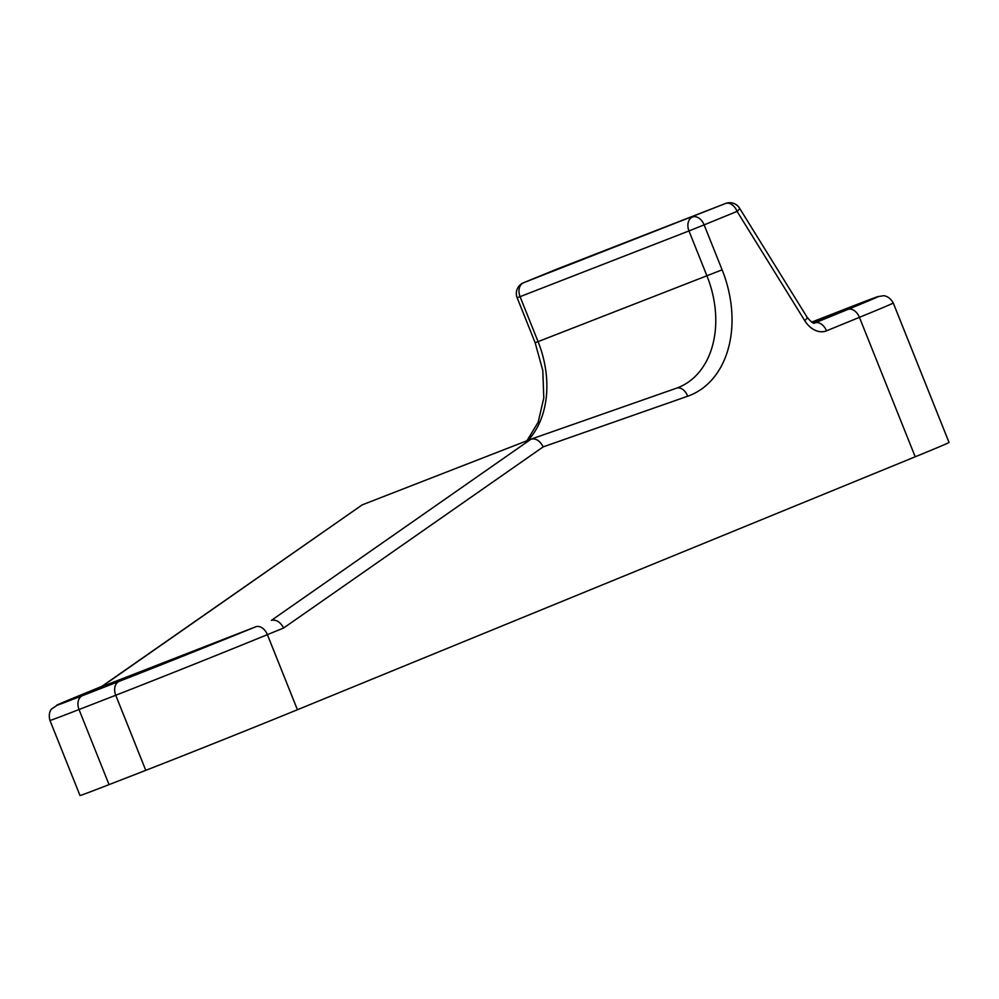 <?xml version="1.0" encoding="UTF-8"?>
<svg xmlns="http://www.w3.org/2000/svg" width="999" height="999" viewBox="0 0 999 999"><rect width="100%" height="100%" fill="white"/><g stroke="black" fill="none" stroke-linecap="round" stroke-linejoin="round"><path stroke-width="1.5" d="M106.468 685.426L89.211 692.744L122.278 680.019L198.639 648.975L106.468 685.426M812.924 322.752L845.429 309.24L811.8 322.19M531.431 439.023L676.335 388.249A11.551 7.88 70.7 0 1 676.51 388.186L531.081 439.148C535.814 438.099 539.86 440.659 543.219 446.853L283.666 627.984C280.22 621.865 276.124 619.318 271.391 620.379L531.081 439.148L362.175 504.882L102.485 686.113L86.838 692.519A103.983 0.912 -21.8 0 0 82.555 695.616L119.268 681.318A103.983 0.912 -21.8 0 0 255.744 626.785L86.751 692.544A11.551 7.88 67.7 0 1 86.838 692.519M283.666 627.984L267.382 634.652L297.415 709.74A115.534 1.011 158.2 0 1 145.779 770.341L109.053 784.627A115.534 1.011 158.2 0 1 79.982 795.516L49.95 720.429A115.534 1.011 158.2 0 0 79.021 709.54L109.053 784.627M852.284 306.293A11.551 8.454 68.7 0 0 852.184 306.331L877.671 296.678L883.316 295.766C882.317 295.754 888.623 294.792 893.268 303.009L949.05 442.47A115.534 1.011 158.2 0 1 915.209 456.793L859.427 317.345L826.498 330.831A11.551 7.88 -112.3 0 0 814.859 322.952L847.801 309.465A103.983 0.912 -21.8 0 0 852.085 306.368L815.371 320.667A103.983 0.912 -21.8 0 0 811.663 322.103L815.471 320.629A11.551 8.454 68.7 0 0 815.371 320.667M297.415 709.74L915.209 456.793M101.848 686.375L362.175 504.882M826.498 330.831A23.102 16.896 68.7 0 1 804.707 320.604L737.075 211.388A11.551 7.88 67.7 0 0 725.436 203.521L523.601 282.729L725.436 203.521A11.551 8.454 68.7 0 1 725.536 203.484A11.551 11.551 0 0 1 739.547 208.167A11.551 1.936 148.2 0 1 737.075 211.388L704.133 224.875L722.127 269.842A103.983 76.049 -111.3 0 1 690.359 395.204A103.983 76.049 -111.3 0 1 687.674 396.228L543.219 446.853M676.648 388.136A92.432 67.595 68.7 0 0 677.921 387.662A92.432 67.595 68.7 0 0 678.721 387.337A92.432 67.595 68.7 0 0 706.967 275.911L688.973 230.931L520.067 296.666L538.061 341.633L722.127 269.842M677.921 387.662L676.51 388.186A11.551 7.88 70.7 0 1 687.674 396.228M526.935 440.759L538.186 422.177L543.793 397.952L542.807 370.529L535.152 342.732L538.061 341.633A92.432 67.595 -111.3 0 1 528.071 440.322M814.722 323.014L814.859 322.952A11.551 8.454 -111.3 0 1 814.759 323.002C813.835 324.063 811.313 322.19 807.192 317.382A11.551 1.936 -31.8 0 1 804.707 320.604M145.779 770.341L115.747 695.254L79.021 709.54A11.551 8.454 68.7 0 1 82.555 695.616M893.268 303.009A115.534 1.011 158.2 0 1 859.427 317.345A11.551 7.88 -112.3 0 0 847.801 309.465M255.744 626.785A11.551 7.88 67.7 0 1 267.382 634.652A115.534 1.011 158.2 0 1 115.747 695.254A11.551 8.454 68.7 0 1 119.268 681.318M86.663 692.582A11.551 7.88 67.7 0 1 86.751 692.544L58.491 704.357L51.573 709.028C52.035 708.441 47.702 712.349 49.95 720.429M517.157 297.752L520.067 296.666A11.551 8.454 68.7 0 1 523.601 282.729A11.551 7.88 67.7 0 0 523.513 282.767A11.551 11.551 0 0 0 517.157 297.752L535.152 342.732M815.571 320.579A11.551 8.454 68.7 0 0 815.471 320.629L852.184 306.331A11.551 8.454 68.7 0 0 852.085 306.368M688.973 230.931L704.133 224.875A11.551 7.88 67.7 0 0 692.507 217.008A11.551 8.454 68.7 0 0 688.973 230.931M556.356 269.318A11.551 7.88 67.7 0 1 556.443 269.28A11.551 7.88 67.7 0 1 556.53 269.255A11.551 8.454 68.7 0 1 556.63 269.206A11.551 11.551 0 0 0 556.443 269.28L523.513 282.767M556.73 269.168A11.551 8.454 68.7 0 0 556.63 269.206L725.536 203.484M739.547 208.167L807.192 317.382"/></g></svg>
